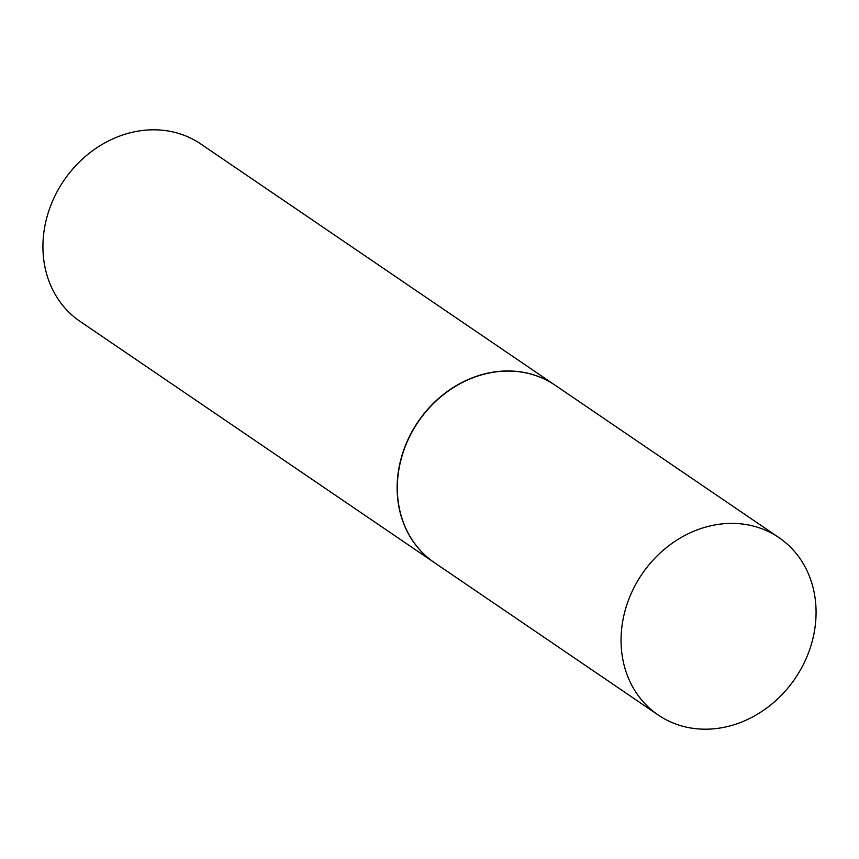 <?xml version="1.0" encoding="UTF-8"?>
<svg xmlns="http://www.w3.org/2000/svg" width="859" height="859" viewBox="0 0 859 859"><rect width="100%" height="100%" fill="white"/><g stroke="black" fill="none" stroke-linecap="round" stroke-linejoin="round"><path stroke-width="1.29" d="M624.568 612.607A107.289 92.632 -55.8 0 1 778.941 537.605A107.289 92.632 -55.8 0 1 812.55 639.987A107.289 92.632 -55.8 0 1 658.177 714.989A107.289 92.632 -55.8 0 1 624.568 612.607M658.177 714.989L434.45 562.666A107.289 92.632 -55.8 0 1 400.842 460.284A107.289 92.632 -55.8 0 1 555.215 385.283L778.941 537.605M434.353 562.602A107.289 92.632 -55.8 0 1 434.267 562.548A107.289 92.632 -55.8 0 1 400.659 460.166A107.289 92.632 -55.8 0 1 555.032 385.165A107.289 92.632 -55.8 0 1 555.118 385.229M434.267 562.548L80.059 321.395A107.289 92.632 -55.8 0 1 46.45 219.013A107.289 92.632 -55.8 0 1 200.823 144.011L555.032 385.165"/></g></svg>
